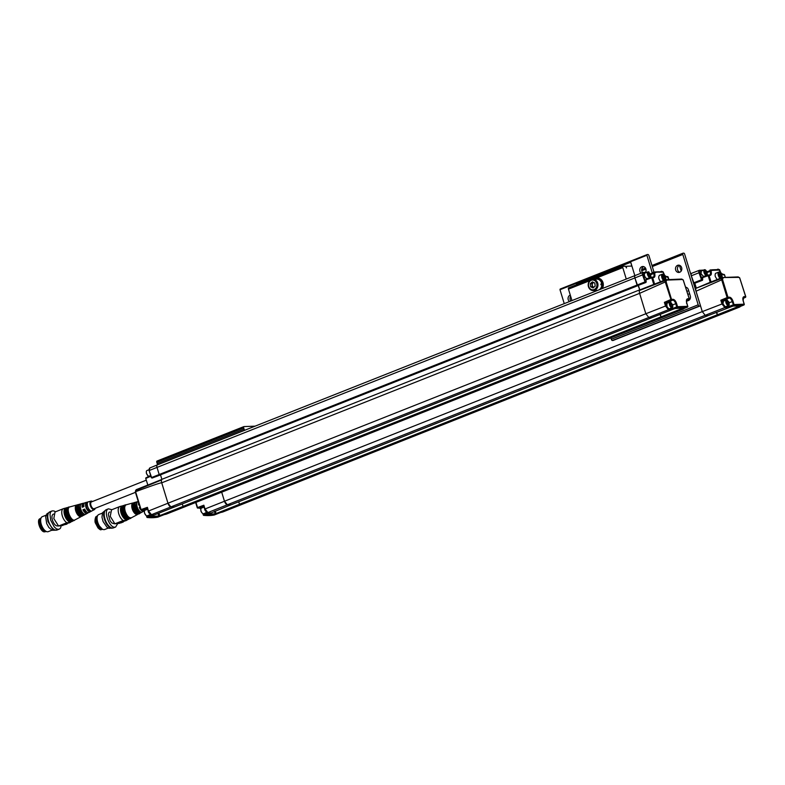 <?xml version="1.0" encoding="UTF-8"?>
<svg xmlns="http://www.w3.org/2000/svg" width="785" height="785" viewBox="0 0 785 785"><rect width="100%" height="100%" fill="white"/><g stroke="black" fill="none" stroke-linecap="round" stroke-linejoin="round"><path stroke-width="1.18" d="M685.148 307.867L674.914 308.554L651.501 317.807A133.067 63.703 -111.6 0 1 648.763 317.444L645.839 313.755L639.608 293.345A3.994 1.913 -111.6 0 1 639.412 290.489L639.775 289.93L637.999 285.132M149.994 467.929A2.581 1.236 68.4 0 0 149.788 467.978A2.581 1.236 68.4 0 0 149.454 470.421L157.02 467.409A2.659 1.276 -111.6 0 1 157.363 464.887A2.659 1.276 68.4 0 0 157.02 467.409L159.188 474.523L157.02 467.409L642.532 274.907L645.29 282.492L644.711 282.021L645.545 281.668L645.29 282.492L644.711 282.021L637.067 285.043L634.888 277.929L637.646 285.642L637.067 285.043L637.724 285.573L645.29 282.492L643.406 274.681L643.808 272.837L645.761 272.758M634.888 277.929A2.659 1.276 -111.6 0 1 635.242 275.398A2.659 1.276 -111.6 0 1 635.448 275.358A2.659 1.276 -111.6 0 0 635.242 275.398A2.659 1.276 -111.6 0 0 634.888 277.929M664.051 316.797L663.855 316.865A133.067 63.703 -111.6 0 1 661.402 317.434L660.116 314.402M663.855 316.865L683.303 309.143A133.067 63.703 -111.6 0 1 681.213 309.633L687.385 307.161L687.709 306.317L677.573 306.7L676.591 303.491C675.679 300.93 674.492 299.536 673.039 299.32L671.518 299.37L666.082 281.609L639.608 293.345L645.839 313.745A3.994 1.913 -111.6 0 1 645.839 313.745L665.513 306.022L664.385 302.353L670.645 299.605L671.518 299.37L671.185 300.213L665.17 281.717A3.994 1.913 -111.6 0 1 665.189 280.559L639.412 290.489M651.53 317.797A133.067 63.703 -111.6 0 0 651.609 317.807L173.73 507.287A133.067 63.703 -111.6 0 1 170.885 506.914L668.428 309.712L665.513 306.022L666.377 305.797L665.444 302.735L664.385 302.353M687.474 307.112L687.385 307.161A133.067 63.703 -111.6 0 1 677.2 307.543L676.719 306.915L677.573 306.7L677.2 307.543L670.763 310.026L670.802 309.143L668.82 308.897L666.377 305.797M684.196 307.691L684.706 308.181L661.402 317.434M683.078 308.132L660.891 316.944M663.953 316.836L683.411 309.113L683.637 308.338M638.362 285.348L646.045 282.433L645.878 279.872L651.736 277.821L653.758 284.425L639.775 289.93M681.861 308.78L681.213 309.633L687.415 307.151A0.667 0.667 0 0 0 687.807 306.336L686.738 303.108L687.709 306.317M666.082 281.609L666.661 280.098L682.302 279.509L683.235 280.108L689.21 298.702L686.551 300.576M664.767 275.555L666.563 276.614M655.298 271.953L655.289 272.787L655.298 271.953L656.093 272.366M650.461 273.906L653.64 272.12L663.246 272.199L653.974 272.101L648.979 255.743A1.335 0.638 -111.6 0 0 647.929 254.507L647.262 254.536A1.335 0.638 -111.6 0 0 647.164 254.556L560.274 289.008A1.335 0.638 68.4 0 0 559.999 289.724L564.229 303.56M653.64 272.12L654.376 272.532L653.522 272.748L653.748 273.494L650.736 274.662M664.699 275.457L663.246 272.199L662.206 271.531A2.993 1.433 -111.6 0 1 662.344 271.63M647.507 272.699L643.406 272.405M646.29 281.236L645.78 281.285A0.667 0.549 31.9 0 1 645.604 282.031M654.513 284.17L653.758 284.425L654.513 284.17M654.611 284.16L652.61 277.596L651.736 277.821L651.844 277.183L652.61 277.596L651.893 277.174M646.016 279.234L645.878 279.872L646.016 279.234L651.805 277.203M667.005 302.676L665.444 302.735L672.706 300.155L667.005 302.676L667.819 302.941M666.946 307.131L666.936 303.295L669.958 302.097A2.993 1.433 -111.6 0 1 670.861 302.264A2.993 1.433 -111.6 0 1 670.998 302.353M672.745 306.768A2.993 1.433 -111.6 0 1 672.706 306.925A2.993 1.433 -111.6 0 1 672.156 307.661L669.006 308.897M670.802 309.143L670.547 308.309M689.21 298.702L687.68 298.761C686.404 299.065 686.09 300.518 686.738 303.108M672.156 307.661A2.993 1.433 -111.6 0 1 669.723 305.414A2.993 1.433 -111.6 0 1 669.958 302.097M668.81 279.548L667.319 276.595M652.61 277.596L653.669 277.556C654.926 277.252 655.239 275.829 654.602 273.268L654.376 272.532M659.714 275.309L659.42 275.368C658.164 276.958 658.576 279.067 660.666 281.717M650.785 276.546A2.993 1.433 -111.6 0 1 650.745 276.703A2.993 1.433 -111.6 0 1 650.196 277.439L647.183 278.636L645.633 277.9L644.583 275.908C644.22 274.475 644.348 273.523 644.976 273.072L647.988 271.875A2.993 1.433 -111.6 0 1 648.901 272.042A2.993 1.433 -111.6 0 1 649.038 272.13M670.518 302.235L672.647 304.737L672.784 306.621C671.891 309.8 668.074 302.411 670.518 302.235M686.796 303.039L687.503 305.336M663.629 280.549A3.66 1.756 -111.6 0 1 661.726 276.968A3.66 1.756 -111.6 0 1 662.383 274.191A3.66 1.756 -111.6 0 1 663.482 274.397A3.66 1.756 -111.6 0 1 663.649 274.505M660.862 271.816A2.993 1.433 -111.6 0 1 661.304 271.375A2.993 1.433 -111.6 0 1 662.206 271.531M650.196 277.439A2.993 1.433 -111.6 0 1 647.762 275.192A2.993 1.433 -111.6 0 1 647.988 271.875M671.852 306.601L672.411 305.659L670.743 302.971L670.194 303.903L670.743 305.728L671.852 306.601M664.188 280.323C661.971 277.713 661.598 275.721 663.08 274.367L665.68 277.419L665.857 279.686M663.58 272.994L664.051 274.2M661.353 271.796L662.471 271.698M648.557 272.012L650.687 274.514L650.824 276.408C649.931 279.588 646.114 272.189 648.557 272.012M670.881 305.826L670.439 304.403L671.852 303.844M672.411 305.659L671.254 306.121M664.581 279.293L665.14 278.351L663.472 275.663L662.923 276.605L663.472 278.42L664.581 279.293M649.892 276.379L650.451 275.437L648.783 272.748L648.233 273.69L648.783 275.506L649.892 276.379M669.89 303.962L670.724 306.69M663.61 278.518L663.168 277.095L664.581 276.536M665.14 278.351L663.973 278.812M648.92 275.604L648.479 274.181L649.892 273.622M650.451 275.437L649.293 275.898M662.618 276.663L663.453 279.382M647.929 273.749L648.763 276.467M255.007 426.167L243.978 426.589A1.335 0.638 -111.6 0 0 243.87 426.608A1.335 0.638 -111.6 0 0 243.693 427.874L244.076 429.13A1.335 0.638 -111.6 0 0 244.773 430.229M243.782 426.667L157.088 461.04A1.335 0.638 68.4 0 0 156.98 461.06A1.335 0.638 68.4 0 0 156.814 462.326L243.693 427.874M156.814 462.326L157.196 463.582A1.335 0.638 68.4 0 0 157.883 464.681M645.839 313.745L167.97 503.224L161.73 482.824L167.97 503.234L170.885 506.924A3.994 1.913 -111.6 0 1 167.97 503.224L148.532 511.006L151.456 514.695A133.067 63.703 68.4 0 0 153.791 515.009L147.629 517.521L146.785 515.853M661.382 317.425A133.067 63.703 -111.6 0 1 661.294 317.434L183.425 506.914L182.159 503.941M639.746 289.842L638.401 285.446L160.493 474.837L161.877 479.321A3.994 1.913 68.4 0 0 161.73 482.824L639.608 293.345A3.994 1.913 -111.6 0 1 639.746 289.842L161.877 479.321L160.532 474.925L152.889 477.771M661.294 317.434L660.028 314.442M186.173 506.266A3.994 1.913 -111.6 0 1 186.084 506.305A3.994 1.913 -111.6 0 1 185.986 506.335A133.067 63.703 -111.6 0 1 183.425 506.914M159.659 475.131L152.212 478.006L151.377 477.604L159.188 474.523L159.767 475.131L159.188 474.523L637.067 285.043M645.8 281.854L637.646 285.642L152.133 478.065L151.309 477.673L149.15 470.598L151.623 477.535L149.15 470.598L149.788 467.978L157.363 464.887A2.659 1.276 -111.6 0 1 157.579 464.838A2.659 1.276 68.4 0 0 157.363 464.887L642.886 272.464A2.581 1.236 -111.6 0 1 643.082 272.415A0.667 0.579 87.8 0 1 643.808 272.837M660.793 316.954L182.925 506.433M146.265 480.185L91.443 501.919A3.66 1.756 68.4 0 0 91.06 505.677A3.66 1.756 68.4 0 0 93.857 508.778A3.66 1.756 68.4 0 0 94.141 508.719L135.442 492.342M150.857 476.191L146.049 478.33L146.118 477.712A0.667 0.667 0 0 0 145.755 478.507L147.835 485.032M147.786 485.091L161.896 479.409M145.824 478.438A0.667 0.579 87.8 0 1 146.039 477.78M135.452 491.165L136.355 489.663L135.619 490.537L161.543 479.969A3.994 1.913 68.4 0 0 161.73 482.824C161.504 482.382 152.79 485.336 135.599 491.695L140.829 509.691M92.463 501.517A4.573 2.188 68.4 0 0 91.305 501.075A4.573 2.188 68.4 0 0 91.021 501.115L85.006 502.753A5.26 2.522 68.4 0 0 83.907 506.6L82.18 507.247A5.456 2.61 -111.6 0 1 83.318 503.224L78.912 504.421A5.956 2.855 68.4 0 0 78.314 511.055A5.956 2.855 68.4 0 0 83.298 515.48L87.331 513.341A5.456 2.61 -111.6 0 1 82.965 509.769L84.692 509.112A5.26 2.522 68.4 0 0 88.882 512.517L94.386 509.593A4.573 2.188 68.4 0 0 95.162 508.317M84.368 514.901L85.908 514.087M90.56 511.614L92.1 510.799M83.318 503.224A5.456 2.61 -111.6 0 1 84.28 503.293M87.989 512.634A5.456 2.61 -111.6 0 1 87.331 513.341M86.36 502.459L88.057 501.988A4.867 2.335 68.4 0 0 87.665 506.56A4.867 2.335 68.4 0 0 90.854 510.888L89.264 511.702A5.063 2.424 -111.6 0 1 85.948 507.208A5.063 2.424 -111.6 0 1 86.36 502.459L86.801 503.43L87.361 503.205M81.218 503.872A5.642 2.698 68.4 0 0 80.767 509.171A5.642 2.698 68.4 0 0 84.456 514.185L82.867 515.009A5.838 2.797 -111.6 0 1 79.049 509.818A5.838 2.797 -111.6 0 1 79.52 504.333L81.218 503.872M183.523 506.914L158.403 516.726L158.776 516.01L183.023 506.423L183.523 506.914A133.067 63.703 68.4 0 0 185.986 506.354L186.222 506.246M144.499 510.849A3.837 1.835 68.4 0 0 143.106 510.152L141.064 509.583L147.403 507.345L148.895 512.546L151.456 514.695L170.885 506.924A133.067 63.703 68.4 0 0 173.632 507.287L173.838 506.776M143.743 510.299L144.44 511.015M83.387 515.431A5.956 2.855 -111.6 0 1 78.314 511.064A5.956 2.855 -111.6 0 1 79.01 504.402M83.828 504.578L83.72 504.618A3.994 1.913 68.4 0 0 82.906 506.973M84.78 509.298L82.965 509.769M83.72 509.72A3.994 1.913 68.4 0 0 86.664 512.046L86.772 512.006M86.801 503.43A3.994 1.913 68.4 0 0 86.478 507.169A3.994 1.913 68.4 0 0 89.088 510.721L89.264 511.702M89.99 510.358L89.088 510.721M82.867 515.009L82.994 513.135M80.315 506.001L79.52 504.333M80.286 506.011A3.994 1.913 68.4 0 0 79.962 509.75A3.994 1.913 68.4 0 0 82.572 513.302M185.986 506.354L166.528 514.057M147.629 517.521L146.923 517.109L147.629 517.521A133.067 63.703 68.4 0 0 157.814 517.138L157.059 516.726L157.814 517.138L164.251 514.617L163.81 514.195M158.403 516.726L149.945 517.04L150.337 516.55L173.632 507.287M158.011 513.498L158.776 516.01L150.337 516.55M141.575 510.201L141.064 509.583L141.575 510.201L147.394 508.15L148.532 511.006M135.619 490.537A3.994 1.913 68.4 0 0 135.599 491.695L141.064 509.583M148.983 469.734L146.932 470.549A2.993 1.433 68.4 0 0 146.383 471.294A2.993 1.433 68.4 0 0 146.54 473.394A2.993 1.433 68.4 0 0 148.237 475.955A2.993 1.433 68.4 0 0 149.14 476.122L150.651 475.514M78.107 504.637A6.054 2.895 68.4 0 0 76.989 505.756A6.054 2.895 68.4 0 0 77.499 511.388A6.054 2.895 68.4 0 0 80.983 515.823A6.054 2.895 68.4 0 0 81.983 516.039M152.761 514.607L153.791 515.009L152.761 514.607L147.109 516.913M147.403 507.345L147.394 508.15L147.403 507.345M146.353 471.451L146.442 473.483L148.1 475.867M77.558 504.794L77.686 504.755A6.113 2.924 68.4 0 0 77.558 504.794A6.113 2.924 68.4 0 0 76.94 511.604A6.113 2.924 68.4 0 0 82.052 516.147A6.113 2.924 68.4 0 0 82.16 516.088L82.052 516.147M147.629 509.21L144.999 510.25A2.993 1.433 68.4 0 0 144.45 510.986A2.993 1.433 68.4 0 0 144.607 513.086A2.993 1.433 68.4 0 0 146.304 515.647A2.993 1.433 68.4 0 0 147.207 515.814L150.543 514.489M76.763 504.99A6.221 2.983 68.4 0 0 75.576 506.168A6.221 2.983 68.4 0 0 76.106 511.938A6.221 2.983 68.4 0 0 79.677 516.501A6.221 2.983 68.4 0 0 80.718 516.726M144.42 511.143L144.509 513.174L146.167 515.559M69.6 506.992A7.055 3.375 68.4 0 0 69.316 507.051A7.055 3.375 68.4 0 0 68.246 513.9A7.055 3.375 68.4 0 0 74.506 520.151A7.055 3.375 68.4 0 0 74.752 519.984M68.511 507.267A7.153 3.425 68.4 0 0 67.196 508.582A7.153 3.425 68.4 0 0 67.785 515.235A7.153 3.425 68.4 0 0 71.916 520.484A7.153 3.425 68.4 0 0 73.093 520.73M67.942 507.424L68.03 507.395A7.212 3.454 68.4 0 0 67.942 507.424A7.212 3.454 68.4 0 0 66.843 514.43A7.212 3.454 68.4 0 0 73.25 520.818A7.212 3.454 68.4 0 0 73.329 520.769L73.25 520.818M67.137 507.64A7.31 3.493 68.4 0 0 65.812 508.945A7.31 3.493 68.4 0 0 66.401 515.784A7.31 3.493 68.4 0 0 70.66 521.161A7.31 3.493 68.4 0 0 71.828 521.397M66.568 507.797L66.666 507.777A7.369 3.532 68.4 0 0 66.568 507.797A7.369 3.532 68.4 0 0 65.449 514.96A7.369 3.532 68.4 0 0 71.994 521.485A7.369 3.532 68.4 0 0 72.073 521.436L71.994 521.485M65.773 508.013A7.467 3.572 68.4 0 0 64.429 509.318A7.467 3.572 68.4 0 0 65.018 516.334A7.467 3.572 68.4 0 0 69.394 521.839A7.467 3.572 68.4 0 0 70.552 522.074M65.292 508.15L63.546 508.631A7.722 3.699 68.4 0 0 63.359 508.69A7.722 3.699 68.4 0 0 62.133 515.284A7.722 3.699 68.4 0 0 66.892 522.731L69.747 522.535M68.187 523.163L67.039 523.615M62.417 525.45L58.571 526.029L66.892 522.731M63.359 508.69L55.028 511.987L53.812 518.581L58.571 526.029M63.261 524.37L62.378 525.302L65.116 523.624L67.049 523.772M53.576 514.067L53.262 514.195C51.859 515.009 51.584 517.011 52.438 520.19C53.959 524.282 55.794 526.205 57.923 525.94L58.237 525.822M65.116 523.624L63.752 524.929L66.921 524.115M62.388 525.342L63.752 524.929L63.389 524.311M55.421 511.83C54.636 511.025 53.488 510.741 51.987 510.976C51.368 511.81 50.878 510.427 50.005 514.489L50.701 520.239L54.224 526.833C56.598 529.031 56.167 528.962 58.502 529.316L59.199 529.159C59.827 528.354 60.268 529.669 61.161 525.862M46.04 515.195L42.321 516.667A8.056 3.856 68.4 0 0 40.849 518.659A8.056 3.856 68.4 0 0 45.824 531.209A8.056 3.856 68.4 0 0 48.258 531.641L51.957 530.169M40.761 519.022L40.663 519.336C40.221 523.948 41.742 527.785 45.226 530.837L45.52 531.003M41.026 518.12L40.997 518.129C36.709 519.346 42.341 533.535 46.295 531.484L46.295 531.484M40.329 518.61L39.986 518.738C36.139 519.788 40.575 532.426 44.588 531.847L45.481 531.592M570.823 300.949A3.66 3.169 87.8 0 1 570.175 299.693A3.66 3.169 87.8 0 1 570.646 296.259M642.552 272.591A3.66 3.169 87.8 0 1 641.855 271.276A3.66 3.169 87.8 0 1 643.749 266.645M647.066 254.615L560.382 288.988A1.335 0.638 68.4 0 0 560.274 289.008M652.198 272.65L646.879 255.272A1.335 0.638 -111.6 0 1 647.164 254.556M569.37 301.518A3.66 3.169 87.8 0 1 568.242 299.772A3.66 3.169 87.8 0 1 570.283 295.082M641.1 273.141A3.66 3.169 87.8 0 1 639.922 271.345A3.66 3.169 87.8 0 1 642.778 266.507A3.66 3.169 87.8 0 1 645.692 268.441A3.66 3.169 87.8 0 1 645.505 272.297M576.661 284.69L576.386 283.817A1.335 0.638 68.4 0 1 576.288 283.257L559.999 289.724M646.879 255.272L630.59 261.729L634.82 275.564M622.858 266.39L568.752 287.85A1.335 0.638 68.4 0 0 568.644 287.869A1.335 0.638 68.4 0 0 568.468 289.125L571.941 300.498M576.386 283.817L630.689 262.278A1.335 0.638 -111.6 0 1 630.59 261.729M626.244 278.969L622.77 267.597A1.335 0.638 -111.6 0 1 622.947 266.331A1.335 0.638 -111.6 0 1 623.054 266.311L625.478 266.223L626.548 267.93A1.335 0.638 68.4 0 1 626.567 266.272A1.335 0.638 68.4 0 1 626.675 266.252L631.846 266.056L630.689 262.278M596.983 278.106A6.653 5.76 87.8 0 1 597.316 278.086A6.653 5.76 87.8 0 1 602.998 282.58A6.653 5.76 87.8 0 1 602.389 288.429M593.656 279.224A6.653 5.76 87.8 0 1 596.649 278.106A6.653 5.76 87.8 0 1 602.331 282.61A6.653 5.76 87.8 0 1 601.536 288.762M595.452 291.176A6.653 5.76 87.8 0 1 594.078 290.528M599.534 289.557A5.652 4.896 -92.2 0 0 601.752 284.082L600.898 284.199M601.752 284.082L600.937 284.778A5.652 4.896 -92.2 0 0 600.888 284.121L601.644 283.424A5.652 4.896 -92.2 0 0 601.516 282.924A5.652 4.896 -92.2 0 0 596.688 279.107L592.871 279.254A5.652 4.896 87.8 0 1 597.699 283.071A5.652 4.896 87.8 0 1 593.303 290.558A5.652 4.896 87.8 0 1 588.191 285.092A5.652 4.896 87.8 0 1 592.871 279.254M593.303 290.558L597.11 290.411A5.652 4.896 -92.2 0 0 597.454 290.381M596.708 283.326A4.906 4.239 87.8 0 1 591.939 289.724A4.906 4.239 87.8 0 1 589.476 281.697A4.906 4.239 87.8 0 1 596.708 283.326M590.251 283.709L590.595 286.76L593.058 287.967L595.167 286.123L594.814 283.071L592.361 281.864L590.251 283.709L591.91 283.65L592.263 286.702L593.695 287.408M590.595 286.76L592.263 286.702M593.381 282.364L591.91 283.65M593.695 282.522A2.453 2.119 -92.2 0 0 593.892 287.232M705.332 273.759L704.822 272.12L705.342 273.288M719.894 277.242L719.06 274.524M719.482 274.858L720.051 276.389M727.165 304.551L726.341 301.832M705.803 270.845L706.745 273.994L705.774 274.004L704.822 272.444L704.832 270.864L705.803 270.845L704.832 271.227M706.755 272.405L705.342 272.964M721.032 274.397L721.582 276.222L721.032 277.154L719.364 274.465L719.923 273.523L721.032 274.397L719.619 274.956M721.582 276.222L720.424 276.673M726.763 302.166L727.322 303.687M719.021 269.628L717.804 269.657M720.502 272.061L720.022 270.854M704.43 272.444L704.439 272.474C704.851 274.093 706.892 276.124 707.275 274.269L706.873 271.688L705.607 270.069C704.351 269.628 703.959 270.423 704.43 272.444M722.298 277.547L721.788 274.416L719.521 272.228C718.913 272.248 718.147 273.308 718.834 275.417L720.64 278.184M728.303 301.705L728.863 303.52L728.303 304.462L726.635 301.774L727.195 300.832L728.303 301.705L726.89 302.264M728.863 303.52L727.695 303.981M718.795 269.49A2.993 1.433 68.4 0 0 718.658 269.392A2.993 1.433 68.4 0 0 717.755 269.235A2.993 1.433 68.4 0 0 717.313 269.677M705.48 269.991A2.993 1.433 68.4 0 0 705.342 269.903A2.993 1.433 68.4 0 0 704.439 269.736A2.993 1.433 68.4 0 0 704.047 272.581A2.993 1.433 68.4 0 0 706.647 275.309A2.993 1.433 68.4 0 0 707.197 274.564A2.993 1.433 68.4 0 0 707.226 274.407M720.1 272.366A3.66 1.756 68.4 0 0 719.933 272.258A3.66 1.756 68.4 0 0 718.824 272.061A3.66 1.756 68.4 0 0 718.344 275.525A3.66 1.756 68.4 0 0 720.081 278.41M726.969 300.096C726.253 300.115 726.066 300.989 726.41 302.716C726.822 304.354 728.872 306.327 729.236 304.482L728.823 301.891L726.969 300.096M743.944 303.196L743.248 300.9M704.439 269.736L701.427 270.933L701.034 273.779L703.635 276.497L706.647 275.309M717.107 279.578L715.38 276.683C714.86 275.555 715.194 273.18 715.871 273.229L716.155 273.17M710.415 269.971L719.698 270.06L710.817 270.393L711.053 271.139C711.681 273.68 711.377 275.103 710.111 275.417L708.335 275.035L708.188 275.682L709.051 275.457L708.335 275.035A0.667 0.667 0 0 1 708.482 275.005L709.542 274.966A0.667 0.579 87.8 0 1 710.111 275.417M725.261 277.409L724.486 274.878L721.219 273.415M721.15 273.327L718.962 269.647M710.817 270.393L710.091 269.981L710.817 270.393L706.912 271.767M727.44 300.213A2.993 1.433 68.4 0 0 727.303 300.125A2.993 1.433 68.4 0 0 726.4 299.958A2.993 1.433 68.4 0 0 726.007 302.804A2.993 1.433 68.4 0 0 728.608 305.522A2.993 1.433 68.4 0 0 729.157 304.786A2.993 1.433 68.4 0 0 729.187 304.629M726.4 299.958L723.387 301.155L722.995 303.991L725.271 306.758L727.263 307.063L734.024 304.56L744.16 304.178L743.179 300.969C742.531 298.388 742.855 296.946 744.131 296.622L745.652 296.563L739.686 277.968L738.744 277.37L722.377 277.547L723.113 277.959L722.534 279.47L727.96 297.24L720.836 300.213L724.27 300.802M745.652 296.563L745.328 297.407L743.797 297.466A0.667 0.579 -92.2 0 0 744.131 296.622M723.456 300.537L729.157 298.015A0.667 0.579 -92.2 0 0 729.491 297.181L727.96 297.24L727.626 298.074L721.896 300.596L723.397 304.992M729.491 297.181C730.933 297.397 732.111 298.781 733.043 301.352L734.024 304.56L733.651 305.404A133.067 63.703 68.4 0 0 743.837 305.022L737.664 307.494L743.915 304.982M744.16 304.178L743.866 305.012A0.667 0.667 0 0 0 744.259 304.197L743.209 301.057M712.544 270.236L711.74 269.814L712.544 270.236L711.74 269.814L711.74 270.648M699.857 270.266L703.949 270.56M702.212 270.619L700.259 270.697L699.857 272.542L701.986 279.529L701.162 279.882L701.741 280.353L702.732 279.097L702.496 280.294L702.163 279.852M722.553 278.616L721.641 278.42L695.863 288.35L710.199 282.286L708.188 275.682L702.32 277.733L702.457 277.095L702.732 279.097M701.741 280.353L701.986 279.529L701.741 280.353L694.176 283.434L693.508 282.904L694.087 283.503L691.34 275.79L693.508 282.904L701.162 279.882L701.741 280.353L698.984 272.768L699.857 272.542M725.458 306.758L728.608 305.522M726.988 306.17L727.244 307.004M710.199 282.286L710.965 282.031L710.199 282.286M694.45 282.992L696.216 287.791M695.863 288.35A3.994 1.913 68.4 0 0 696.05 291.206L722.534 279.47M720.836 300.213L721.955 303.883L724.869 307.573L725.271 306.758M695.049 288.154L696.187 287.702A3.994 1.913 68.4 0 0 696.05 291.206L702.29 311.616L705.205 315.305L724.869 307.573A133.067 63.703 68.4 0 0 727.204 307.887L727.263 307.063M727.204 307.887L733.651 305.404L732.189 301.577A3.837 1.835 68.4 0 0 729.157 298.015L727.087 297.466L721.611 279.578A3.994 1.913 68.4 0 1 721.641 278.42L722.543 277.507L738.175 276.919L739.656 277.772L745.75 296.583A0.667 0.667 0 0 1 745.387 297.387L745.465 297.309M716.558 312.263L717.843 315.295A133.067 63.703 68.4 0 0 720.306 314.736L739.755 307.004A133.067 63.703 68.4 0 1 737.664 307.494L738.312 306.641M238.611 501.811L239.876 504.784L717.745 315.295A133.067 63.703 68.4 0 0 717.833 315.285L741.148 306.042L733.141 306.042L707.952 315.668A133.067 63.703 68.4 0 0 708.05 315.668L230.182 505.147A133.067 63.703 68.4 0 1 227.336 504.775L705.185 315.295M717.343 314.805L739.529 306.003M740.647 305.551L741.589 305.728M740.078 306.199L739.755 307.004L740.608 306.317M690.623 273.68L691.683 273.268A2.659 1.276 68.4 0 1 691.899 273.219A2.659 1.276 68.4 0 0 691.693 273.259A2.659 1.276 68.4 0 0 691.34 275.79L698.984 272.768A2.581 1.236 68.4 0 1 699.327 270.325L691.693 273.259A2.659 1.276 68.4 0 0 691.34 275.79L691.281 275.81M705.205 315.305A133.067 63.703 68.4 0 0 707.952 315.668M681.174 271.06L679.457 265.448A1.335 0.638 68.4 0 0 679.417 265.32M699.239 306.052L612.359 340.504A1.335 0.638 -111.6 0 1 611.309 339.267L698.189 304.815A1.335 0.638 68.4 0 0 699.239 306.052L699.906 306.022A1.335 0.638 68.4 0 0 700.014 306.003A1.335 0.638 68.4 0 0 700.289 305.296L684.559 253.84A1.335 0.638 68.4 0 0 683.745 253.153L683.078 253.182A1.335 0.638 68.4 0 0 682.97 253.202A1.335 0.638 68.4 0 0 682.793 254.468L652.286 266.557M613.222 340.396A1.335 0.638 -111.6 0 1 613.124 340.454A1.335 0.638 -111.6 0 1 613.026 340.474L612.359 340.504M679.751 272.258A3.66 3.169 87.8 0 1 677.602 269.922A3.66 3.169 87.8 0 1 679.486 265.291M688.416 300.576A3.66 3.169 87.8 0 1 687.562 300.135M685.786 287.212A3.66 3.169 87.8 0 1 688.376 289.655L690.3 295.945A3.66 3.169 87.8 0 1 687.454 300.792A3.66 3.169 87.8 0 1 686.541 300.665M675.669 269.991A3.66 3.169 87.8 0 1 678.515 265.153A3.66 3.169 87.8 0 1 681.822 268.686A3.66 3.169 87.8 0 1 678.799 272.464A3.66 3.169 87.8 0 1 675.669 269.991M698.189 304.815L682.793 254.468M610.877 337.874L611.309 339.267M717.745 315.295L717.235 314.814L239.366 504.294M702.496 280.294L694.813 283.208M716.469 312.302L717.235 314.814M239.876 504.784A133.067 63.703 68.4 0 0 242.428 504.196A3.994 1.913 68.4 0 0 242.526 504.166A3.994 1.913 68.4 0 0 242.624 504.127M687.042 291.333L688.69 290.676M693.705 283.758L694.843 283.307L696.187 287.702M695.991 291.235L702.29 311.606A3.994 1.913 68.4 0 0 702.29 311.616L722.828 303.658M230.28 504.637L230.083 505.147A133.067 63.703 -111.6 0 1 227.336 504.784L224.422 501.095L221.694 492.185L224.412 501.085A3.994 1.913 68.4 0 0 227.336 504.775M101.864 529.453L101.029 529.708C100.686 530.111 99.666 529.492 97.968 527.863L95.515 523.232C94.288 521.633 95.525 515.745 96.447 516.599M102.747 529.345L102.747 529.345C101.54 529.6 100.558 529.276 99.803 528.374L96.898 523.938C95.613 520.023 96.192 521.417 95.956 518.973C96.584 516.491 97.085 515.5 97.448 515.99L97.468 515.981M108.35 528.06L104.699 529.502A8.056 3.856 -111.6 0 1 102.266 529.07L98.714 525.253L97.497 522.378C97.095 520.229 96.702 520.936 97.114 517.197L97.114 517.187M102.266 529.07A8.056 3.856 -111.6 0 1 97.703 522.172A8.056 3.856 -111.6 0 1 97.291 516.52A8.056 3.856 -111.6 0 1 98.763 514.538L102.384 513.105M117.603 523.791L115.65 527.02L114.796 527.186C109.174 527.834 103.09 510.289 108.438 508.837L111.872 509.701M114.424 523.781L111.843 522.996L110.077 520.789L108.399 514.754C108.566 512.968 109.007 512.065 109.714 512.056L109.763 512.036M119.712 522.123L120.066 522.751L119.094 523.418L123.206 522.054L120.066 522.751L121.439 521.446L118.712 523.163L119.595 522.192M121.479 522.751L118.721 523.202M123.392 521.682L121.439 521.446M118.82 523.379L114.885 523.811L110.234 516.334L111.529 509.828M123.402 521.564L124.756 521.024M126.12 520.484L123.216 520.514L114.885 523.811M123.216 520.514A7.722 3.699 -111.6 0 1 118.555 513.037A7.722 3.699 -111.6 0 1 119.801 506.551A7.722 3.699 -111.6 0 1 119.987 506.492L121.734 506.011M126.895 519.935A7.467 3.572 -111.6 0 1 125.845 519.709A7.467 3.572 -111.6 0 1 125.335 519.444A7.467 3.572 -111.6 0 1 121.312 513.773A7.467 3.572 -111.6 0 1 120.88 507.179L123.284 505.511M128.436 519.346L128.524 519.297A7.369 3.532 -111.6 0 1 128.436 519.346A7.369 3.532 -111.6 0 1 126.091 519.062A7.369 3.532 -111.6 0 1 121.596 511.732A7.369 3.532 -111.6 0 1 123.009 505.668A7.369 3.532 -111.6 0 1 123.108 505.638L123.009 505.668M128.161 519.268A7.31 3.493 -111.6 0 1 127.101 519.022A7.31 3.493 -111.6 0 1 126.64 518.787A7.31 3.493 -111.6 0 1 122.705 513.262A7.31 3.493 -111.6 0 1 122.264 506.816L124.658 505.128M129.692 518.679L129.78 518.64A7.212 3.454 -111.6 0 1 129.692 518.679A7.212 3.454 -111.6 0 1 127.396 518.394A7.212 3.454 -111.6 0 1 123 511.221A7.212 3.454 -111.6 0 1 124.383 505.285A7.212 3.454 -111.6 0 1 124.472 505.265L124.383 505.285M129.427 518.6A7.153 3.425 -111.6 0 1 128.367 518.345A7.153 3.425 -111.6 0 1 127.935 518.12A7.153 3.425 -111.6 0 1 124.099 512.742A7.153 3.425 -111.6 0 1 123.647 506.443L125.07 504.912L126.257 504.775M131.203 517.855A7.055 3.375 -111.6 0 1 130.958 518.012A7.055 3.375 -111.6 0 1 128.711 517.737A7.055 3.375 -111.6 0 1 124.658 511.663A7.055 3.375 -111.6 0 1 125.757 504.912A7.055 3.375 -111.6 0 1 126.051 504.863M202.618 513.419L202.491 513.351C200.754 511.634 200.813 510.976 200.823 509.151L200.901 508.847A2.993 1.433 -111.6 0 1 201.451 508.111L204.071 507.071M137.071 514.587A6.221 2.983 -111.6 0 1 136.119 514.361A6.221 2.983 -111.6 0 1 132.204 508.817A6.221 2.983 -111.6 0 1 132.027 504.029L134.284 502.498M227.336 504.784L207.897 512.556L204.973 508.876L206.808 512.065L205.935 512.409L206.955 512.33M205.935 512.409L206.808 512.242M206.651 512.487L203.658 513.675A2.993 1.433 -111.6 0 1 202.746 513.518A2.993 1.433 -111.6 0 1 200.901 508.847M138.503 514.008L138.621 513.949A6.113 2.924 -111.6 0 1 138.503 514.008A6.113 2.924 -111.6 0 1 133.048 508.503A6.113 2.924 -111.6 0 1 133.999 502.655A6.113 2.924 -111.6 0 1 134.117 502.626M138.346 513.9A6.054 2.895 -111.6 0 1 137.434 513.684A6.054 2.895 -111.6 0 1 133.607 508.297A6.054 2.895 -111.6 0 1 133.44 503.627L135.815 502.164M702.29 311.606L204.767 509.072L203.855 505.206L197.31 507.65L199.547 508.013L203.894 506.482M222.979 511.918L222.783 511.997A133.067 63.703 -111.6 0 1 220.693 512.477L214.266 514.999L213.51 514.587L214.266 514.999A133.067 63.703 -111.6 0 1 204.08 515.382L210.233 512.87L209.212 512.468L210.233 512.87A133.067 63.703 -111.6 0 1 207.897 512.556L207.201 512.144L207.897 512.556M203.237 513.714L204.08 515.382M215.296 511.035L216.071 513.557L214.845 514.587L239.974 504.775L239.464 504.284L216.071 513.557L216.572 514.047M230.083 505.147L206.396 514.911L206.798 514.185L215.218 513.871L214.452 511.369M206.779 514.42L206.396 514.911L214.845 514.587M198.026 508.072L203.835 506.011L203.855 505.206L204.973 508.876M139.406 510.957L138.955 511.133A3.994 1.913 -111.6 0 1 136.384 507.532A3.994 1.913 -111.6 0 1 136.757 503.852M135.462 502.263A5.956 2.855 68.4 0 0 134.431 507.983A5.956 2.855 68.4 0 0 139.838 513.302M200.891 508.876L200.195 508.16M242.673 504.107L222.783 511.997L222.027 511.614L222.783 511.997M720.188 314.765L242.428 504.196A133.067 63.703 -111.6 0 1 239.974 504.775M139.22 512.831L140.809 512.006A5.642 2.698 -111.6 0 1 137.189 506.953A5.642 2.698 -111.6 0 1 137.738 501.684L136.04 502.155A5.838 2.797 68.4 0 0 135.471 507.591A5.838 2.797 68.4 0 0 139.22 512.831L138.955 511.133M136.767 503.793L136.04 502.155M142.281 511.997L140.741 512.811M139.995 507.238L139.347 507.483A5.456 2.61 68.4 0 0 140.868 509.965M140.064 507.473L139.347 507.483M140.947 510.054A5.456 2.61 68.4 0 0 143.773 511.202A5.456 2.61 68.4 0 0 144.175 510.888M138.592 502.645A5.456 2.61 68.4 0 0 138.592 504.961L139.23 504.726M143.773 511.202L139.75 513.341A5.956 2.855 -111.6 0 1 134.431 507.983A5.956 2.855 -111.6 0 1 135.363 502.282L138.238 501.497M670.763 310.026A133.067 63.703 -111.6 0 1 668.428 309.712L668.82 308.897M655.632 271.944L659.057 271.816A0.667 0.579 87.8 0 1 659.223 271.777L655.21 271.993M653.552 272.15L653.601 272.13A0.667 0.667 0 0 1 653.807 272.081L662.677 271.747A0.667 0.667 0 0 1 663.345 272.218L663.502 273.023M643.406 274.681L642.532 274.907A2.581 1.236 -111.6 0 1 642.886 272.464L647.007 272.248L647.625 272.817M672.696 304.894L675.738 303.716L676.719 306.915L670.812 309.192M689.014 299.448L687.356 299.595A0.667 0.579 -92.2 0 0 687.68 298.761M666.112 280.755L665.189 280.559L665.719 279.725L654.013 284.327M686.826 299.831L687.356 299.595A3.837 1.835 -111.6 0 0 687.012 299.674L686.541 303.304M666.259 279.666L682.302 279.509M666.661 280.098L665.925 279.686M654.602 273.268L653.748 273.494A3.778 1.806 -111.6 0 1 653.218 277.085A3.778 1.806 -111.6 0 1 653.14 277.105A0.667 0.579 87.8 0 0 652.953 277.134L652.188 277.164M673.039 299.32A0.667 0.579 -92.2 0 1 672.706 300.155A3.837 1.835 -111.6 0 1 675.738 303.716L676.591 303.491M666.259 276.634A0.667 0.579 87.8 0 1 666.975 277.056M663.472 272.935L663.57 272.954C664.375 275.123 665.327 276.33 666.406 276.605L667.466 276.565A0.667 0.667 0 0 1 668.133 277.036L668.898 279.538M645.967 279.244L651.844 277.183A0.667 0.667 0 0 1 652.041 277.144L653.1 277.105A0.667 0.579 87.8 0 1 653.669 277.556M157.196 463.582L244.076 429.13M185.986 506.335L663.747 316.904M159.855 475.053L637.528 285.652M95.152 508.317A4.308 2.061 -111.6 0 1 92.375 508.503A4.308 2.061 -111.6 0 1 90.304 503.293A4.308 2.061 -111.6 0 1 92.453 501.517M148.188 476.789A3.778 1.806 68.4 0 0 148.316 476.004M92.542 501.487L91.021 501.115A4.573 2.188 68.4 0 0 90.569 506.207A4.573 2.188 68.4 0 0 94.386 509.593L95.24 508.287M146.118 477.712L150.7 475.681L146.118 477.712M146.51 515.765L146.893 517.021M164.251 514.617A133.067 63.703 68.4 0 0 166.341 514.126L165.566 513.724M160.12 516.187L158.845 513.164M147.443 508.621L143.106 510.152A0.667 0.579 87.8 0 1 142.801 510.162M146.412 515.716L146.824 517.089A0.667 0.667 0 0 0 147.394 517.551L157.726 517.158A0.667 0.667 0 0 0 157.844 517.129L663.796 316.885M151.456 514.695L150.769 514.312M151.623 477.535L152.212 478.006L151.623 477.535M76.263 505.147L69.875 506.894C65.322 507.728 71.141 522.388 75.026 519.876L74.506 520.151M66.98 523.418L66.882 524.144L65.547 523.507M62.761 525.548L62.25 525.018M51.987 510.976L49.818 511.84A9.783 4.681 68.4 0 0 48.533 521.112A9.783 4.681 68.4 0 0 48.592 521.318A9.783 4.681 68.4 0 0 57.03 530.022L59.199 529.159M622.77 267.597L596.149 278.155M589.79 280.677L568.468 289.125M711.053 271.139L710.189 271.355L710.091 269.981M709.591 274.966A3.778 1.806 68.4 0 0 709.66 274.946A3.778 1.806 68.4 0 0 710.189 271.355L707.177 272.532M708.639 275.025L709.395 274.995A0.667 0.579 87.8 0 1 709.542 274.966L709.66 274.946M723.005 274.485L723.77 274.456M722.71 274.495A0.667 0.579 87.8 0 1 723.427 274.917M733.043 301.352L729.147 302.755M743.179 300.969L743.464 297.535A3.837 1.835 68.4 0 1 743.797 297.466L743.277 297.692M738.744 277.37L738.008 276.958L738.744 277.37M722.71 277.537L738.008 276.958M709.051 275.457L711.043 281.952M702.457 277.095L708.247 275.064M702.055 279.892A0.667 0.549 -148.1 0 0 702.222 279.146M743.003 298.437L745.387 297.387L742.993 298.447M712.073 269.804L715.508 269.677A0.667 0.579 87.8 0 1 715.969 269.726M725.34 277.409L724.575 274.897A0.667 0.667 0 0 0 723.917 274.426L722.857 274.465C721.906 274.338 720.954 273.121 720.012 270.825L719.786 270.079A0.667 0.667 0 0 0 719.129 269.608L710.258 269.942A0.667 0.667 0 0 0 710.042 269.991L710.003 270.011M704.076 270.678L703.448 270.109L699.327 270.325A2.581 1.236 68.4 0 1 699.533 270.285A0.667 0.579 87.8 0 1 700.259 270.697M699.906 306.022L613.026 340.474M641.698 269.589L645.496 268.077M651.972 265.516L682.881 253.261M645.927 269.078L641.728 270.747M689.632 293.757L687.984 294.404M106.269 509.701C104.219 510.77 103.375 512.948 103.728 516.216C105.759 527.284 112.186 528.688 112.098 528.119L113.472 527.883A9.783 4.681 -111.6 0 1 112.51 528.04A9.783 4.681 -111.6 0 1 105.17 519.572A9.783 4.681 -111.6 0 1 106.269 509.701L108.438 508.837M121.881 521.338L121.793 522.074L123.382 521.633L121.508 522.731M123.274 522.015L123.333 521.328M137.326 514.636L131.468 517.737C129.093 518.237 127.013 516.137 125.237 511.447C124.265 507.767 124.629 505.54 126.326 504.755L125.757 504.912M195.651 502.508L197.212 507.63A0.667 0.667 0 0 0 197.879 508.101L199.4 508.042A0.667 0.579 87.8 0 0 199.547 508.013A3.837 1.835 -111.6 0 1 200.94 508.709M203.56 514.774L209.212 512.468M200.862 509.014L199.4 508.042A0.667 0.579 87.8 0 1 199.253 508.023M197.516 507.444L195.965 502.39M197.28 507.552L195.73 502.478M203.344 514.881L202.962 513.625M684.167 308.456L683.411 309.113M686.551 300.586L688.936 299.527A0.667 0.667 0 0 0 689.299 298.722L683.215 279.911L681.733 279.058L665.719 279.725M662.383 274.191L659.42 275.368M661.304 271.375L660.116 271.846M156.98 461.06L243.87 426.608M148.051 475.847L147.982 476.878M147.884 485.012L136.139 489.712L135.314 491.92M144.411 511.143L143.135 510.191L141.428 510.23A0.667 0.667 0 0 1 140.77 509.759L135.314 491.94M83.71 515.264L80.983 515.823M79.363 504.304L76.989 505.756M147.276 508.052L148.228 511.192C148.198 512.35 149.189 513.527 151.191 514.724L153.409 515.029M77.833 504.637L75.576 506.168M82.366 516.069L79.677 516.501M80.875 516.775L75.026 519.876M69.865 506.894L69.316 507.051M74.968 519.905L74.016 520.622L71.916 520.484M69.816 506.914L68.629 507.051L67.196 508.582M73.554 520.749L70.66 521.161M68.207 507.267L65.812 508.945M72.299 521.417L69.394 521.839M66.833 507.65L64.429 509.318M70.827 522.104L69.227 522.957M57.03 530.022C54.557 530.258 53.076 529.914 52.605 528.972L47.983 521.672C46.364 512.056 47.914 515.617 47.885 513.724L49.818 511.84M55.254 530.218L52.183 530.277L48.866 527.491L46.688 523.556L45.648 516.697L46.982 513.753L48.366 512.948M45.226 530.837L45.824 531.209M40.663 519.336L40.849 518.659M622.947 266.331L568.644 287.869M596.649 278.106L597.316 278.086M717.755 269.235L716.568 269.706M718.824 272.061L715.871 273.229M711.514 269.893L716.155 269.726M693.675 283.67L702.251 279.715M702.418 277.105L708.296 275.044M710.454 282.188L722.171 277.586M720.404 314.697L739.853 306.974M700.014 306.003L613.124 340.454M682.97 253.202L651.962 265.497M645.486 268.068L641.698 269.569M220.654 512.487L720.237 314.746M97.114 517.197L97.291 516.52M111.627 528.069L109.027 528.305L106.937 527.157L103.1 521.574L101.981 517.236L102.541 512.742L104.827 510.78M113.472 527.883L115.65 527.02M118.584 522.879L119.094 523.418M119.801 506.551L111.48 509.848M127.268 519.964L125.669 520.818M128.74 519.278L125.845 519.709M129.996 518.61L127.101 519.022M131.409 517.766L130.457 518.483L128.367 518.345M131.468 517.737L130.958 518.012M132.714 503.008L126.326 504.755M136.119 514.361L138.817 513.93M202.854 513.576L203.276 514.95A0.667 0.667 0 0 0 203.845 515.421L214.177 515.029A0.667 0.667 0 0 0 214.295 514.989L220.673 512.487M203.717 505.913L204.679 509.053C204.757 510.368 205.749 511.545 207.642 512.585L209.86 512.89M140.162 513.125L139.279 513.812L137.434 513.684"/></g></svg>
